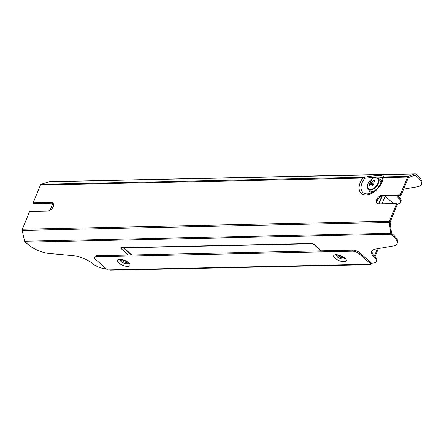 <?xml version="1.0" encoding="UTF-8"?>
<svg xmlns="http://www.w3.org/2000/svg" width="444" height="444" viewBox="0 0 444 444"><rect width="100%" height="100%" fill="white"/><g stroke="black" fill="none" stroke-linecap="round" stroke-linejoin="round"><path stroke-width="0.67" d="M379.065 203.84L382.273 196.009M377.4 203.618A5.012 3.069 131.4 0 1 377.855 199.417A5.012 3.069 131.4 0 1 381.829 196.115L378.654 203.852M381.829 196.115A5.012 3.069 131.4 0 1 382.795 195.959L400.965 195.565L408.386 177.606L415.295 175.008L418.759 178.371A17.544 6.804 22.3 0 1 421.362 184.454A17.544 6.804 22.3 0 1 417.588 186.769L403.574 189.205M415.345 173.748L49.251 181.679L41.087 184.338A1.504 1.032 88.8 0 0 40.454 185.015L33.134 202.864L33.877 203.519L52.053 203.124A5.012 3.069 131.4 0 1 52.903 203.241L50 210.323M397.086 243.651L397.524 242.585A17.544 6.804 22.3 0 0 394.921 236.497L391.508 233.011L390.115 222.15L397.458 204.112L396.714 203.463L389.394 221.306A1.504 1.032 88.8 0 0 389.288 222.444L390.731 233.3L391.136 234.232L394.483 237.568A17.544 6.804 22.3 0 1 397.086 243.651A17.544 6.804 22.3 0 1 393.312 245.965L375.546 249.051A17.544 6.804 -157.7 0 0 371.767 251.365A17.544 6.804 -157.7 0 0 375.28 258.297A11.278 4.373 22.3 0 1 376.312 261.516A11.278 4.373 22.3 0 1 372.572 263.126L371.478 263.148L371.04 264.213L107.537 269.924L95.649 259.457A5.012 1.943 -157.7 0 1 94.644 257.476L95.083 256.41A5.012 1.943 22.3 0 1 96.748 255.694L321.362 250.827L314.075 244.416A1.504 0.921 131.4 0 1 313.608 244.261L312.321 243.75L121.872 247.874A1.504 1.032 88.8 0 1 121.317 247.652A1.754 0.683 22.3 0 0 121.084 248.596L128.366 255.006M400.965 195.565L400.222 194.91L382.051 195.305L382.795 195.959M421.362 184.454L421.8 183.389A17.544 6.804 22.3 0 0 419.197 177.3L415.85 173.97L415.14 173.787L408.941 176.118L408.286 177.717M408.941 176.118L408.175 176.39A1.504 1.032 88.8 0 0 407.542 177.067L400.222 194.91M396.714 203.463L378.543 203.852A5.012 3.069 131.4 0 1 376.984 203.341A5.012 3.069 131.4 0 1 377.228 198.573A5.012 3.069 131.4 0 1 382.051 195.305M52.903 203.241A5.012 3.069 131.4 0 1 53.197 203.358M390.137 221.961L389.482 223.56M372.044 250.854A17.544 6.804 -157.7 0 0 375.718 257.226A11.278 4.373 22.3 0 1 376.751 260.445L376.312 261.516M415.85 173.97L49.007 181.718M364.402 177.261C374.464 175.275 384.038 175.069 383.35 176.851M41.087 184.338L364.552 177.234L364.735 178.299L363.525 178.077L363.775 177.35L362.765 178.033A15.035 9.213 -48.6 0 0 365.956 195.021A15.035 9.213 -48.6 0 0 383.261 177.589L383.516 176.923L408.175 176.39M106.349 268.875A11.278 4.373 22.3 0 1 93.606 264.396A17.544 6.804 -157.7 0 0 72.844 255.605L49.09 253.424A17.544 6.804 22.3 0 1 29.348 245.477L25.147 242.163L24.598 241.236L22.2 230.397A1.504 1.032 88.8 0 1 22.311 229.259L29.631 211.411L47.802 211.017A5.012 3.069 131.4 0 0 52.625 207.753A5.012 3.069 131.4 0 0 52.869 202.98A5.012 3.069 131.4 0 0 51.31 202.47L33.134 202.864M396.592 195.66A17.544 6.804 -157.7 0 0 399.556 199.101A11.278 4.373 22.3 0 1 400.593 202.32A11.278 4.373 22.3 0 1 397.23 203.913M371.04 264.213L359.152 253.752A5.012 1.943 -157.7 0 0 352.542 251.21L352.98 250.144A5.012 1.943 22.3 0 1 359.59 252.68L371.478 263.148M352.98 250.144L321.362 250.827M375.718 257.226L375.28 258.297M385.275 195.904L382.051 203.779M397.724 195.638A17.544 6.804 -157.7 0 0 399.994 198.035A11.278 4.373 22.3 0 1 401.032 201.249L400.593 202.32M382.312 177.916L383.516 176.923L382.312 177.916C381.507 176.756 375.652 176.884 364.735 178.299A13.215 8.097 -48.6 0 0 367.06 193.878A13.215 8.097 -48.6 0 0 370.213 193.273C376.268 190.631 380.225 186.141 382.073 179.792A13.215 8.097 -48.6 0 0 382.312 177.916M407.542 177.067L382.695 177.661M363.525 178.077L40.454 185.015M399.994 198.035L399.556 199.101M352.542 251.21L96.309 256.76A5.012 1.943 -157.7 0 0 94.644 257.476M371.7 263.142L371.584 263.425A2.509 1.726 -91.2 0 1 370.152 264.624L110.284 270.252A2.509 1.726 -91.2 0 1 109.357 269.885M370.152 264.624A2.509 1.726 -91.2 0 1 369.225 264.252M377.733 178.582L375.363 177.794C370.34 177.567 364.851 186.602 368.459 189.122A7.015 4.301 131.4 0 0 376.323 186.691A7.015 4.301 131.4 0 0 377.733 178.582L379.864 180.464A7.015 4.301 131.4 0 1 380.874 183.244M373.482 191.642A7.015 4.301 131.4 0 1 372.777 191.714A7.015 4.301 131.4 0 1 370.596 190.998L368.459 189.122M373.515 182.04L372.577 181.213A12.493 9.507 -24.2 0 1 374.464 180.125A12.193 1.493 74.2 0 1 374.964 181.241A12.493 9.507 155.8 0 0 373.077 182.323L372.827 182.928A12.493 2.653 51.1 0 0 373.659 184.421A12.193 4.301 145.8 0 0 372.227 185.575A12.493 2.653 -128.9 0 1 371.4 184.082L370.884 184.094L371.4 184.082L372.671 185.204L371.345 184.005M370.884 184.094A12.493 9.507 155.8 0 0 369.525 185.636A12.193 5.983 -155.5 0 1 369.025 184.521A12.493 9.507 -24.2 0 1 370.39 182.978L370.635 182.379A12.493 2.653 -128.9 0 1 370.329 181.341A12.193 11.772 14.8 0 1 371.756 180.186A12.493 2.653 51.1 0 0 372.066 181.224L372.066 181.224M372.577 181.213L372.255 181.33M374.686 181.38L374.464 180.125M370.274 184.726L369.025 184.521M373.521 184.188L372.843 185.142M370.635 182.379L373.093 184.538L370.329 181.341M393.501 203.53L385.159 196.187M394.921 236.497L394.483 237.568M419.197 177.3L418.759 178.371M22.311 229.259L389.394 221.306M51.31 202.47L52.053 203.124M22.2 230.397L389.288 222.444M24.598 241.236L390.731 233.3M25.147 242.163L391.136 234.232M314.075 244.416A1.754 0.683 22.3 0 0 311.766 243.528L121.317 247.652M377.389 248.729L374.42 255.977M359.152 253.752L359.59 252.68M96.309 256.76L96.748 255.694M123.327 247.846L131.391 254.945M121.084 248.596A1.504 0.921 -48.6 0 0 122.35 247.863M311.766 243.528A1.504 1.032 88.8 0 0 312.321 243.75M123.832 247.835L131.896 254.934M344.905 258.081A6.782 2.631 22.3 0 1 341.009 261.305A6.782 2.631 22.3 0 1 334.038 255.172A6.782 2.631 22.3 0 1 344.905 258.081M118.809 262.976A6.782 2.631 -157.7 0 0 129.676 265.884A6.782 2.631 -157.7 0 0 122.705 259.751A6.782 2.631 -157.7 0 0 118.809 262.976M368.664 189.299A7.925 4.856 -48.6 0 0 372.222 192.285A7.925 4.856 -48.6 0 0 372.427 192.274M381.368 182.118A7.925 4.856 -48.6 0 0 377.933 178.766M344.672 258.397A4.423 1.715 22.3 0 1 339.915 258.347A4.423 1.715 22.3 0 1 336.497 255.045M120.241 259.729A4.423 1.715 -157.7 0 0 121.107 261.516A4.423 1.715 -157.7 0 0 125.447 263.592A4.423 1.715 -157.7 0 0 128.421 263.081M343.706 257.481A3.241 1.254 22.3 0 1 340.382 257.209A3.241 1.254 22.3 0 1 337.829 255.072M121.573 259.757A3.241 1.254 -157.7 0 0 122.255 260.783A3.241 1.254 -157.7 0 0 125.108 262.226A3.241 1.254 -157.7 0 0 127.45 262.165M375.219 177.844A6.788 4.163 131.4 0 1 375.924 186.436A6.788 4.163 131.4 0 1 367.399 186.619A6.788 4.163 131.4 0 1 375.219 177.844M372.799 185.098L370.39 182.978M372.105 181.285L373.199 182.245L372.177 181.319M321.073 250.832L313.608 244.261M378.371 248.562L375.058 256.626M336.619 254.867L338.406 255.167L344.122 257.825L344.76 258.536L344.711 258.186M128.455 262.87L126.973 261.827C122.289 259.779 119.991 259.091 120.08 259.768L120.368 259.551"/></g></svg>
